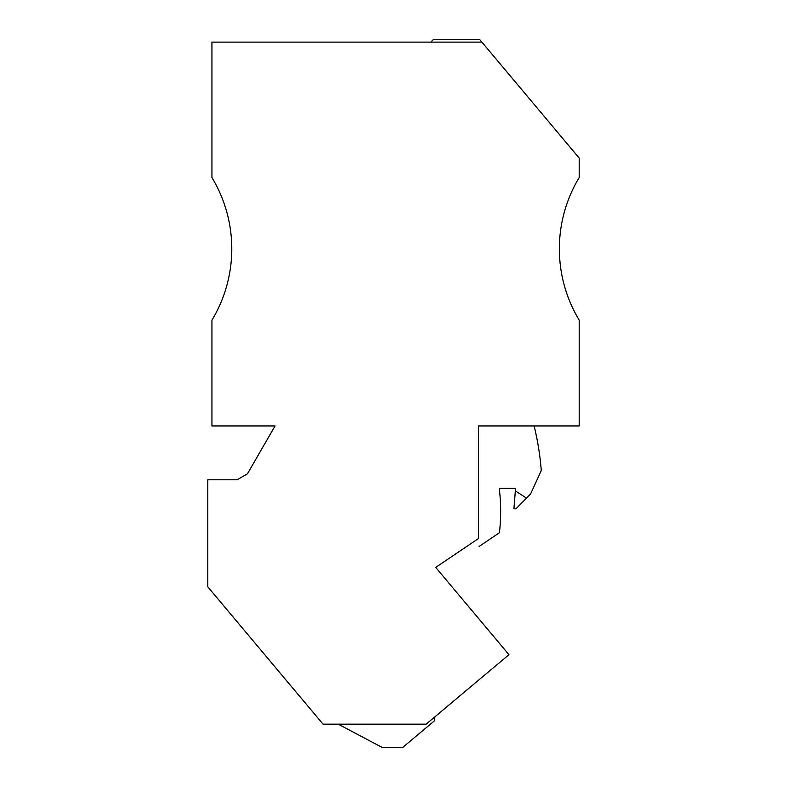 <?xml version="1.0" encoding="UTF-8"?>
<svg xmlns="http://www.w3.org/2000/svg" width="787" height="787" viewBox="0 0 787 787"><rect width="100%" height="100%" fill="white"/><g stroke="black" fill="none" stroke-linecap="round" stroke-linejoin="round"><path stroke-width="1.18" d="M424.518 724.178L405.954 724.178L426.131 724.178L439.677 712.815M515.337 490.891L526.503 498.112L515.928 508.874L513.931 508.717L515.928 508.874L513.931 508.717L515.544 488.314L499.233 488.314A184.67 184.67 -125.2 0 1 499.42 532.73L479.096 546.444M376.57 724.178L338.272 724.178L382.541 747.65L402.462 747.65L434.572 720.705L434.916 716.809M338.272 724.178L382.541 747.65L402.462 747.65L382.541 747.65L338.272 724.178L382.541 747.65L338.272 724.178L382.541 747.65L338.272 724.178L382.541 747.65L402.462 747.65M481.89 42.114L579.202 158.079L579.202 177.528A138.069 138.069 -99.1 0 0 579.202 320.152L579.202 425.944L478.417 425.944L478.417 538.593L435.713 567.397L508.953 654.686L426.131 724.178L323.044 724.178L207.798 586.836L207.798 479.795L237.084 479.795L247.443 473.813L275.076 425.944L211.939 425.944L211.939 320.152A138.069 138.069 -99.1 0 0 211.939 177.528L211.939 42.114L481.89 42.114L479.578 39.35L433.539 39.35L430.774 42.114M480.208 42.114L465.983 42.114M478.417 425.944L534.107 425.944A275.568 275.568 -125.2 0 1 541.279 470.528L530.615 493.921L526.503 498.112M515.928 508.874L513.931 508.717M484.89 674.872L443.642 709.49M445.649 579.242L440.159 572.7"/></g></svg>
